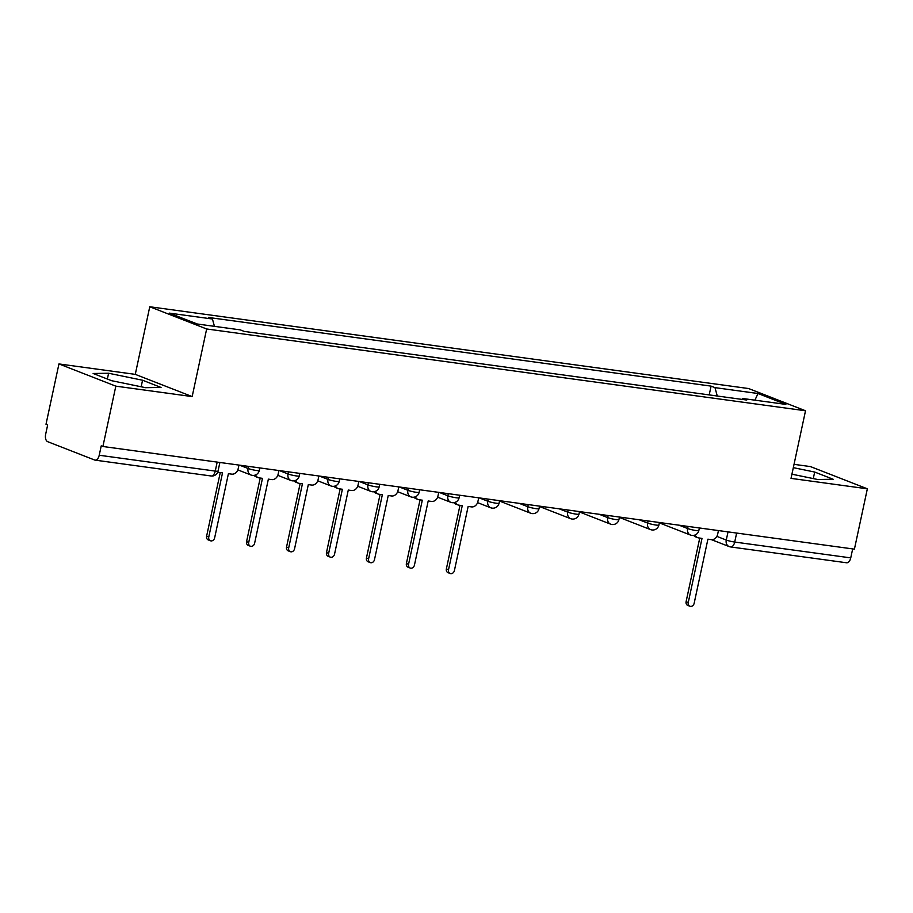 <?xml version="1.0" encoding="UTF-8"?>
<svg xmlns="http://www.w3.org/2000/svg" width="913" height="913" viewBox="0 0 913 913"><rect width="100%" height="100%" fill="white"/><g stroke="black" fill="none" stroke-linecap="round" stroke-linejoin="round"><path stroke-width="1.37" d="M58.946 363.933L115.825 386.153L102.895 446.491L854.42 549.147L867.35 488.809L791.023 478.378L805.517 410.77L748.626 388.55L149.766 306.757L135.272 374.364L58.946 363.933L46.004 424.271L47.67 424.922L45.65 434.314A6.243 3.492 -82.2 0 0 47.67 441.675L94.61 460.004A6.243 3.492 -82.2 0 0 95.066 460.129A6.243 3.492 -82.2 0 0 99.22 455.245L215.251 471.085A6.243 0.696 12.1 0 0 218.036 471.097L219.885 462.469M867.35 488.809L810.459 466.589L794.025 464.34M115.825 386.153L192.164 396.584L206.658 328.977L805.517 410.77M102.895 446.491L101.24 445.841L99.22 455.245M852.674 548.907L850.745 557.889A6.243 3.492 97.8 0 1 846.579 562.773L730.548 546.933A6.243 3.492 -82.2 0 0 734.714 542.048L850.745 557.889M717.276 396.025L714.982 387.637L758.018 393.514L785.876 404.402L742.851 398.525L741.995 399.403M714.982 387.637L711.09 386.119L208.541 317.473L212.432 319.002L169.396 313.125L197.265 324.001L240.302 329.878L244.193 331.408L746.743 400.042L742.851 398.525M149.766 306.757L206.658 328.977M791.913 474.189L817.683 479.496L833.158 479.257L814.681 472.044L793.317 467.65M135.272 374.364L192.164 396.584M111.614 380.698L145.566 387.683L161.042 387.454L142.565 380.23L108.601 373.246L93.126 373.485L111.614 380.698M709.196 394.918L711.09 386.119M212.432 319.002L214.452 326.352M758.018 393.514L754.914 400.168M813.278 478.583L814.681 472.044M107.369 379.043L108.601 373.246M141.161 386.781L142.565 380.23M695.124 534.995A6.243 5.124 111.3 0 0 697.715 537.677A6.243 5.124 111.3 0 0 698.685 537.928L702.017 538.385L688.265 602.5A3.584 2.944 111.3 0 0 689.908 606.243A3.584 2.944 111.3 0 0 694.154 603.31L707.906 539.184L711.238 539.64A6.243 5.124 111.3 0 0 717.652 534.276L718.451 530.567M689.908 606.243L687.751 605.41A3.584 2.944 -68.7 0 1 686.108 601.667L699.746 538.065M697.715 537.677L695.558 536.833A6.243 5.124 -68.7 0 1 693.675 535.395M455.37 502.241A6.243 5.124 111.3 0 0 457.961 504.923A6.243 5.124 111.3 0 0 458.931 505.174L462.263 505.631L448.523 569.758A3.584 2.944 111.3 0 0 450.155 573.501A3.584 2.944 111.3 0 0 454.412 570.557L468.152 506.441L471.485 506.898A6.243 5.124 111.3 0 0 477.91 501.534L478.697 497.825M450.155 573.501L447.998 572.656A3.584 2.944 -68.7 0 1 446.366 568.913L459.992 505.323M457.961 504.923L455.804 504.09A6.243 5.124 -68.7 0 1 453.921 502.652M415.415 496.786A6.243 5.124 111.3 0 0 418.006 499.468A6.243 5.124 111.3 0 0 418.976 499.719L422.308 500.176L408.556 564.302A3.584 2.944 111.3 0 0 410.199 568.046A3.584 2.944 111.3 0 0 414.445 565.101L428.197 500.975L431.529 501.431A6.243 5.124 111.3 0 0 437.955 496.067L438.742 492.369M410.199 568.046L408.043 567.201A3.584 2.944 -68.7 0 1 406.399 563.458L420.037 499.868M418.006 499.468L415.849 498.624A6.243 5.124 -68.7 0 1 413.966 497.186M375.46 491.331A6.243 5.124 111.3 0 0 378.05 494.013A6.243 5.124 111.3 0 0 379.021 494.264L382.353 494.72L368.601 558.836A3.584 2.944 111.3 0 0 370.244 562.591A3.584 2.944 111.3 0 0 374.49 559.646L388.242 495.519L391.574 495.976A6.243 5.124 111.3 0 0 397.988 490.612L398.787 486.903M370.244 562.591L368.087 561.746A3.584 2.944 -68.7 0 1 366.444 558.003L380.082 494.412M378.05 494.013L375.894 493.168A6.243 5.124 -68.7 0 1 374.01 491.73M335.505 485.864A6.243 5.124 111.3 0 0 338.095 488.558A6.243 5.124 111.3 0 0 339.065 488.809L342.386 489.254L328.646 553.381A3.584 2.944 111.3 0 0 330.278 557.124A3.584 2.944 111.3 0 0 334.535 554.191L348.287 490.064L351.608 490.521A6.243 5.124 111.3 0 0 358.033 485.157L358.832 481.448M330.278 557.124L328.132 556.279A3.584 2.944 -68.7 0 1 326.489 552.536L340.115 488.946M338.095 488.558L335.938 487.713A6.243 5.124 -68.7 0 1 334.044 486.275M295.538 480.409A6.243 5.124 111.3 0 0 298.129 483.091A6.243 5.124 111.3 0 0 299.099 483.342L302.431 483.799L288.691 547.926A3.584 2.944 111.3 0 0 290.323 551.669A3.584 2.944 111.3 0 0 294.579 548.724L308.32 484.609L311.653 485.065A6.243 5.124 111.3 0 0 318.078 479.702L318.865 475.993M290.323 551.669L288.166 550.824A3.584 2.944 -68.7 0 1 286.534 547.081L300.16 483.491M298.129 483.091L295.972 482.258A6.243 5.124 -68.7 0 1 294.089 480.82M255.583 474.954A6.243 5.124 111.3 0 0 258.174 477.636A6.243 5.124 111.3 0 0 259.144 477.887L262.476 478.344L248.724 542.47A3.584 2.944 111.3 0 0 250.367 546.214A3.584 2.944 111.3 0 0 254.613 543.269L268.365 479.142L271.697 479.599A6.243 5.124 111.3 0 0 278.123 474.235L278.91 470.537M250.367 546.214L248.21 545.369A3.584 2.944 -68.7 0 1 246.567 541.626L260.205 478.035M258.174 477.636L256.017 476.791A6.243 5.124 -68.7 0 1 254.134 475.353M217.785 471.975A6.243 5.124 111.3 0 0 218.218 472.181A6.243 5.124 111.3 0 0 219.188 472.432L222.521 472.888L208.769 537.004A3.584 2.944 111.3 0 0 210.412 540.758A3.584 2.944 111.3 0 0 214.658 537.814L228.41 473.687L231.742 474.144A6.243 5.124 111.3 0 0 238.156 468.78L238.955 465.071M210.412 540.758L208.255 539.914A3.584 2.944 -68.7 0 1 206.612 536.171L220.25 472.58M239.537 465.151L248.074 468.483A6.243 0.696 12.1 0 0 256.507 470.48A6.243 0.696 12.1 0 0 259.292 470.492L259.851 467.924M279.492 470.606L288.029 473.95A6.243 0.696 12.1 0 0 296.474 475.947A6.243 0.696 12.1 0 0 299.259 475.958L299.806 473.391M319.447 476.072L327.984 479.405A6.243 0.696 12.1 0 0 336.429 481.402A6.243 0.696 12.1 0 0 339.214 481.413L339.762 478.846M359.402 481.528L367.95 484.86A6.243 0.696 12.1 0 0 376.384 486.857A6.243 0.696 12.1 0 0 379.169 486.869L379.717 484.301M399.369 486.983L407.906 490.315A6.243 0.696 12.1 0 0 416.339 492.312A6.243 0.696 12.1 0 0 419.124 492.324L419.683 489.756M439.324 492.438L447.861 495.782A6.243 0.696 12.1 0 0 456.306 497.779A6.243 0.696 12.1 0 0 459.091 497.79L459.638 495.223M479.279 497.905L487.816 501.237A6.243 0.696 12.1 0 0 496.261 503.234A6.243 0.696 12.1 0 0 499.046 503.246L499.594 500.678M519.246 503.36L527.782 506.692A6.243 0.696 12.1 0 0 536.216 508.689A6.243 0.696 12.1 0 0 539.001 508.701L539.549 506.133M559.201 508.815L567.738 512.147A6.243 0.696 12.1 0 0 576.183 514.145A6.243 0.696 12.1 0 0 578.956 514.156L579.515 511.588M599.156 514.27L607.693 517.614A6.243 0.696 12.1 0 0 616.138 519.611A6.243 0.696 12.1 0 0 618.923 519.623L619.471 517.055M639.111 519.737L647.648 523.069A6.243 0.696 12.1 0 0 656.093 525.066A6.243 0.696 12.1 0 0 658.878 525.078L659.426 522.51M679.078 525.192L687.615 528.524A6.243 0.696 12.1 0 0 696.048 530.521A6.243 0.696 12.1 0 0 698.833 530.533L699.381 527.965M716.865 536.376L726.269 540.051A6.243 0.696 12.1 0 0 734.714 542.048L736.643 533.055M728.026 531.88L726.269 540.051A6.243 5.124 -68.7 0 0 729.122 546.556A6.243 6.243 0 0 0 730.548 546.933A6.243 3.492 -82.2 0 1 730.092 546.807A6.243 5.124 -68.7 0 1 729.122 546.556L711.478 539.663M248.519 466.383L248.074 468.483A6.243 5.124 111.3 0 0 250.927 475A6.243 6.243 0 0 0 259.292 470.492M288.485 471.838L288.029 473.95A6.243 5.124 111.3 0 0 290.882 480.455A6.243 6.243 0 0 0 299.259 475.958M328.44 477.294L327.984 479.405A6.243 5.124 111.3 0 0 330.837 485.921A6.243 6.243 0 0 0 339.214 481.413M368.396 482.76L367.95 484.86A6.243 5.124 111.3 0 0 370.804 491.377A6.243 6.243 0 0 0 379.169 486.869M408.362 488.215L407.906 490.315A6.243 5.124 111.3 0 0 410.759 496.832A6.243 6.243 0 0 0 419.124 492.324M448.317 493.671L447.861 495.782A6.243 5.124 111.3 0 0 450.714 502.287A6.243 6.243 0 0 0 459.091 497.79M488.272 499.126L487.816 501.237A6.243 5.124 111.3 0 0 490.669 507.754A6.243 6.243 0 0 0 499.046 503.246M528.228 504.592L527.782 506.692A6.243 5.124 111.3 0 0 530.636 513.209A6.243 6.243 0 0 0 539.001 508.701M568.194 510.047L567.738 512.147A6.243 5.124 111.3 0 0 570.591 518.664A6.243 6.243 0 0 0 578.956 514.156M608.149 515.503L607.693 517.614A6.243 5.124 111.3 0 0 610.546 524.119A6.243 6.243 0 0 0 618.923 519.623M648.104 520.958L647.648 523.069A6.243 5.124 111.3 0 0 650.501 529.586A6.243 6.243 0 0 0 658.878 525.078M688.06 526.424L687.615 528.524A6.243 5.124 111.3 0 0 690.468 535.041A6.243 6.243 0 0 0 698.833 530.533M217.18 462.104L215.251 471.085A6.243 3.492 -82.2 0 1 211.097 475.981A6.243 6.243 0 0 0 218.036 471.097M210.641 475.856A6.243 3.492 -82.2 0 0 211.097 475.981L95.066 460.129M688.265 602.5L686.108 601.667M448.523 569.758L446.366 568.913M408.556 564.302L406.399 563.458M368.601 558.836L366.444 558.003M328.646 553.381L326.489 552.536M288.691 547.926L286.534 547.081M248.724 542.47L246.567 541.626M208.769 537.004L206.612 536.171M659.346 522.887L690.468 535.041M619.391 517.431L650.501 529.586M579.435 511.965L610.546 524.119M539.469 506.51L570.591 518.664M499.514 501.054L530.636 513.209M477.579 502.629L490.669 507.754M437.624 497.174L450.714 502.287M397.669 491.719L410.759 496.832M357.702 486.264L370.804 491.377M317.747 480.797L330.837 485.921M277.792 475.342L290.882 480.455M237.837 469.887L250.927 475"/></g></svg>
